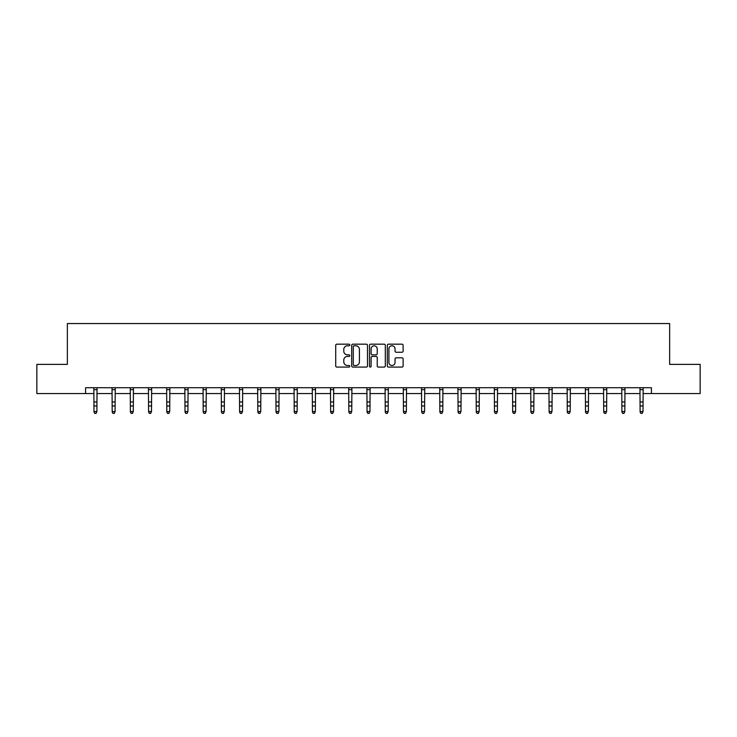 <?xml version="1.0" encoding="UTF-8"?>
<svg xmlns="http://www.w3.org/2000/svg" width="737" height="737" viewBox="0 0 737 737"><rect width="100%" height="100%" fill="white"/><g stroke="black" fill="none" stroke-linecap="round" stroke-linejoin="round"><path stroke-width="1.11" d="M349.826 344.98A0.801 0.801 0 0 0 349.025 344.179L336.855 344.179A1.142 1.142 0 0 0 335.713 345.321L335.713 365.939A1.142 1.142 0 0 0 336.855 367.09L349.025 367.09A0.801 0.801 0 0 0 349.826 366.289A0.801 0.801 0 0 0 349.025 365.488L347.449 365.488A3.667 3.667 0 0 1 343.783 361.821L343.783 360.098A3.667 3.667 0 0 1 347.449 356.432L349.025 356.432A0.801 0.801 0 0 0 349.826 355.63A0.801 0.801 0 0 0 349.025 354.829L347.449 354.829A3.667 3.667 0 0 1 343.783 351.162L343.783 349.449A3.667 3.667 0 0 1 347.449 345.782L349.025 345.782A0.801 0.801 0 0 0 349.826 344.98M401.978 352.249A1.142 1.142 0 0 0 403.121 351.107L403.121 345.321A1.142 1.142 0 0 0 401.978 344.179L388.463 344.179A1.142 1.142 0 0 0 387.312 345.321L387.312 365.939A1.142 1.142 0 0 0 388.463 367.09L401.978 367.09A1.142 1.142 0 0 0 403.121 365.939L403.121 358.956A1.142 1.142 0 0 0 401.978 357.804L396.193 357.804A1.142 1.142 0 0 0 395.041 358.956L395.041 362.42A3.068 3.068 0 0 1 391.983 365.488A3.068 3.068 0 0 1 388.915 362.42L388.915 348.85A3.068 3.068 0 0 1 391.983 345.782A3.068 3.068 0 0 1 395.041 348.85L395.041 351.107A1.142 1.142 0 0 0 396.193 352.249L401.978 352.249M85.575 393.558L36.85 393.558L36.85 364.382L67.362 364.382L67.362 323.543L669.638 323.543L669.638 364.382L700.15 364.382L700.15 393.558L651.425 393.558L651.425 387.726L85.575 387.726L85.575 393.558L93.977 393.558M367.496 345.321A1.142 1.142 0 0 0 366.353 344.179L352.839 344.179A1.142 1.142 0 0 0 351.687 345.321L351.687 365.939A1.142 1.142 0 0 0 352.839 367.09L366.353 367.09A1.142 1.142 0 0 0 367.496 365.939L367.496 345.321M370.647 344.179L384.161 344.179A1.142 1.142 0 0 1 385.313 345.321L385.313 365.939A1.142 1.142 0 0 1 384.161 367.09L378.376 367.09A1.142 1.142 0 0 1 377.233 365.939L377.233 357.583A1.142 1.142 0 0 0 376.091 356.432L372.249 356.432A1.142 1.142 0 0 0 371.107 357.583L371.107 366.289A0.801 0.801 0 0 1 370.306 367.09A0.801 0.801 0 0 1 369.504 366.289L369.504 345.321A1.142 1.142 0 0 1 370.647 344.179M96.888 393.558L112.181 393.558M115.092 393.558L130.385 393.558M133.296 393.558L148.588 393.558M151.5 393.558L166.792 393.558M169.713 393.558L184.996 393.558M187.917 393.558L203.2 393.558M206.12 393.558L221.404 393.558M224.324 393.558L239.608 393.558M242.528 393.558L257.812 393.558M260.732 393.558L276.016 393.558M278.936 393.558L294.22 393.558M297.14 393.558L312.424 393.558M315.344 393.558L330.637 393.558M333.548 393.558L348.841 393.558M351.752 393.558L367.044 393.558M369.956 393.558L385.248 393.558M388.159 393.558L403.452 393.558M406.363 393.558L421.656 393.558M424.576 393.558L439.86 393.558M442.78 393.558L458.064 393.558M460.984 393.558L476.268 393.558M479.188 393.558L494.472 393.558M497.392 393.558L512.676 393.558M515.596 393.558L530.88 393.558M533.8 393.558L549.083 393.558M552.004 393.558L567.287 393.558M570.208 393.558L585.5 393.558M588.412 393.558L603.704 393.558M606.615 393.558L621.908 393.558M624.819 393.558L640.112 393.558M643.023 393.558L651.425 393.558M354.092 345.782A0.801 0.801 0 0 0 353.29 346.583L353.29 364.677A0.801 0.801 0 0 0 354.092 365.488L355.759 365.488A3.667 3.667 0 0 0 359.426 361.821L359.426 349.449A3.667 3.667 0 0 0 355.759 345.782L354.092 345.782M377.233 348.905A3.068 3.068 0 0 0 374.166 345.837A3.068 3.068 0 0 0 371.107 348.905L371.107 353.686A1.142 1.142 0 0 0 372.249 354.829L376.091 354.829A1.142 1.142 0 0 0 377.233 353.686L377.233 348.905M93.829 387.726L93.977 411.522L96.888 411.522L96.013 413.457L94.852 413.199L96.013 413.457M96.013 413.199L96.888 411.522L97.035 387.726M94.852 413.457L93.977 412.176L94.852 413.199M112.033 387.726L112.181 411.522L115.092 411.522L114.217 413.457L113.056 413.199L114.217 413.457M114.217 413.199L115.092 411.522L115.239 387.726M113.056 413.457L112.181 412.176L113.056 413.199M130.237 387.726L130.385 411.522L133.296 411.522L132.42 413.457L131.26 413.199L132.42 413.457M132.42 413.199L133.296 411.522L133.443 387.726M131.26 413.457L130.385 412.176L131.26 413.199M148.441 387.726L148.588 411.522L151.5 411.522L150.624 413.457L149.464 413.199L150.624 413.457M150.624 413.199L151.5 411.522L151.656 387.726M149.464 413.457L148.588 412.176L149.464 413.199M166.645 387.726L166.792 411.522L169.713 411.522L168.837 413.457L167.667 413.199L168.837 413.457M168.837 413.199L169.713 411.522L169.86 387.726M167.667 413.457L166.792 412.176L167.667 413.199M184.849 387.726L184.996 411.522L187.917 411.522L187.041 413.457L185.871 413.199L187.041 413.457M187.041 413.199L187.917 411.522L188.064 387.726M185.871 413.457L184.996 412.176L185.871 413.199M203.053 387.726L203.2 411.522L206.12 411.522L205.245 413.457L204.075 413.199L205.245 413.457M205.245 413.199L206.12 411.522L206.268 387.726M204.075 413.457L203.2 412.176L204.075 413.199M221.257 387.726L221.404 411.522L224.324 411.522L223.449 413.457L222.279 413.199L223.449 413.457M223.449 413.199L224.324 411.522L224.472 387.726M222.279 413.457L221.404 412.176L222.279 413.199M239.461 387.726L239.608 411.522L242.528 411.522L241.653 413.457L240.483 413.199L241.653 413.457M241.653 413.199L242.528 411.522L242.676 387.726M240.483 413.457L239.608 412.176L240.483 413.199M257.664 387.726L257.812 411.522L260.732 411.522L259.857 413.457L258.687 413.199L259.857 413.457M259.857 413.199L260.732 411.522L260.88 387.726M258.687 413.457L257.812 412.176L258.687 413.199M275.868 387.726L276.016 411.522L278.936 411.522L278.061 413.457L276.891 413.199L278.061 413.457M278.061 413.199L278.936 411.522L279.083 387.726M276.891 413.457L276.016 412.176L276.891 413.199M294.072 387.726L294.22 411.522L297.14 411.522L296.265 413.457L295.095 413.199L296.265 413.457M296.265 413.199L297.14 411.522L297.287 387.726M295.095 413.457L294.22 412.176L295.095 413.199M312.276 387.726L312.424 411.522L315.344 411.522L314.469 413.457L313.299 413.199L314.469 413.457M314.469 413.199L315.344 411.522L315.491 387.726M313.299 413.457L312.424 412.176L313.299 413.199M330.48 387.726L330.637 411.522L333.548 411.522L332.673 413.457L331.512 413.199L332.673 413.457M332.673 413.199L333.548 411.522L333.695 387.726M331.512 413.457L330.637 412.176L331.512 413.199M348.693 387.726L348.841 411.522L351.752 411.522L350.876 413.457L349.716 413.199L350.876 413.457M350.876 413.199L351.752 411.522L351.899 387.726M349.716 413.457L348.841 412.176L349.716 413.199M366.897 387.726L367.044 411.522L369.956 411.522L369.08 413.457L367.92 413.199L369.08 413.457M369.08 413.199L369.956 411.522L370.103 387.726M367.92 413.457L367.044 412.176L367.92 413.199M385.101 387.726L385.248 411.522L388.159 411.522L387.284 413.457L386.124 413.199L387.284 413.457M387.284 413.199L388.159 411.522L388.307 387.726M386.124 413.457L385.248 412.176L386.124 413.199M403.305 387.726L403.452 411.522L406.363 411.522L405.488 413.457L404.327 413.199L405.488 413.457M405.488 413.199L406.363 411.522L406.52 387.726M404.327 413.457L403.452 412.176L404.327 413.199M421.509 387.726L421.656 411.522L424.576 411.522L423.701 413.457L422.531 413.199L423.701 413.457M423.701 413.199L424.576 411.522L424.724 387.726M422.531 413.457L421.656 412.176L422.531 413.199M439.713 387.726L439.86 411.522L442.78 411.522L441.905 413.457L440.735 413.199L441.905 413.457M441.905 413.199L442.78 411.522L442.928 387.726M440.735 413.457L439.86 412.176L440.735 413.199M457.917 387.726L458.064 411.522L460.984 411.522L460.109 413.457L458.939 413.199L460.109 413.457M460.109 413.199L460.984 411.522L461.132 387.726M458.939 413.457L458.064 412.176L458.939 413.199M476.12 387.726L476.268 411.522L479.188 411.522L478.313 413.457L477.143 413.199L478.313 413.457M478.313 413.199L479.188 411.522L479.336 387.726M477.143 413.457L476.268 412.176L477.143 413.199M494.324 387.726L494.472 411.522L497.392 411.522L496.517 413.457L495.347 413.199L496.517 413.457M496.517 413.199L497.392 411.522L497.539 387.726M495.347 413.457L494.472 412.176L495.347 413.199M512.528 387.726L512.676 411.522L515.596 411.522L514.721 413.457L513.551 413.199L514.721 413.457M514.721 413.199L515.596 411.522L515.743 387.726M513.551 413.457L512.676 412.176L513.551 413.199M530.732 387.726L530.88 411.522L533.8 411.522L532.925 413.457L531.755 413.199L532.925 413.457M532.925 413.199L533.8 411.522L533.947 387.726M531.755 413.457L530.88 412.176L531.755 413.199M548.936 387.726L549.083 411.522L552.004 411.522L551.129 413.457L549.959 413.199L551.129 413.457M551.129 413.199L552.004 411.522L552.151 387.726M549.959 413.457L549.083 412.176L549.959 413.199M567.14 387.726L567.287 411.522L570.208 411.522L569.332 413.457L568.163 413.199L569.332 413.457M569.332 413.199L570.208 411.522L570.355 387.726M568.163 413.457L567.287 412.176L568.163 413.199M585.344 387.726L585.5 411.522L588.412 411.522L587.536 413.457L586.376 413.199L587.536 413.457M587.536 413.199L588.412 411.522L588.559 387.726M586.376 413.457L585.5 412.176L586.376 413.199M603.557 387.726L603.704 411.522L606.615 411.522L605.74 413.457L604.58 413.199L605.74 413.457M605.74 413.199L606.615 411.522L606.763 387.726M604.58 413.457L603.704 412.176L604.58 413.199M621.761 387.726L621.908 411.522L624.819 411.522L623.944 413.457L622.783 413.199L623.944 413.457M623.944 413.199L624.819 411.522L624.967 387.726M622.783 413.457L621.908 412.176L622.783 413.199M639.965 387.726L640.112 411.522L643.023 411.522L642.148 413.457L640.987 413.199L642.148 413.457M642.148 413.199L643.023 411.522L643.171 387.726M640.987 413.457L640.112 412.176L640.987 413.199M97.026 387.745L93.839 387.745M96.888 401.96L93.977 401.96M96.888 405.967L93.977 405.967M96.888 389.643L93.977 389.643M115.23 387.745L112.042 387.745M115.092 401.96L112.181 401.96M115.092 405.967L112.181 405.967M115.092 389.643L112.181 389.643M133.434 387.745L130.246 387.745M133.296 401.96L130.385 401.96M133.296 405.967L130.385 405.967M133.296 389.643L130.385 389.643M151.647 387.745L148.45 387.745M151.5 401.96L148.588 401.96M151.5 405.967L148.588 405.967M151.5 389.643L148.588 389.643M169.851 387.745L166.654 387.745M169.713 401.96L166.792 401.96M169.713 405.967L166.792 405.967M169.713 389.643L166.792 389.643M188.055 387.745L184.858 387.745M187.917 401.96L184.996 401.96M187.917 405.967L184.996 405.967M187.917 389.643L184.996 389.643M206.259 387.745L203.062 387.745M206.12 401.96L203.2 401.96M206.12 405.967L203.2 405.967M206.12 389.643L203.2 389.643M224.463 387.745L221.266 387.745M224.324 401.96L221.404 401.96M224.324 405.967L221.404 405.967M224.324 389.643L221.404 389.643M242.666 387.745L239.47 387.745M242.528 401.96L239.608 401.96M242.528 405.967L239.608 405.967M242.528 389.643L239.608 389.643M260.87 387.745L257.674 387.745M260.732 401.96L257.812 401.96M260.732 405.967L257.812 405.967M260.732 389.643L257.812 389.643M279.074 387.745L275.878 387.745M278.936 401.96L276.016 401.96M278.936 405.967L276.016 405.967M278.936 389.643L276.016 389.643M297.278 387.745L294.081 387.745M297.14 401.96L294.22 401.96M297.14 405.967L294.22 405.967M297.14 389.643L294.22 389.643M315.482 387.745L312.285 387.745M315.344 401.96L312.424 401.96M315.344 405.967L312.424 405.967M315.344 389.643L312.424 389.643M333.686 387.745L330.489 387.745M333.548 401.96L330.637 401.96M333.548 405.967L330.637 405.967M333.548 389.643L330.637 389.643M351.89 387.745L348.702 387.745M351.752 401.96L348.841 401.96M351.752 405.967L348.841 405.967M351.752 389.643L348.841 389.643M370.094 387.745L366.906 387.745M369.956 401.96L367.044 401.96M369.956 405.967L367.044 405.967M369.956 389.643L367.044 389.643M388.298 387.745L385.11 387.745M388.159 401.96L385.248 401.96M388.159 405.967L385.248 405.967M388.159 389.643L385.248 389.643M406.511 387.745L403.314 387.745M406.363 401.96L403.452 401.96M406.363 405.967L403.452 405.967M406.363 389.643L403.452 389.643M424.715 387.745L421.518 387.745M424.576 401.96L421.656 401.96M424.576 405.967L421.656 405.967M424.576 389.643L421.656 389.643M442.919 387.745L439.722 387.745M442.78 401.96L439.86 401.96M442.78 405.967L439.86 405.967M442.78 389.643L439.86 389.643M461.122 387.745L457.926 387.745M460.984 401.96L458.064 401.96M460.984 405.967L458.064 405.967M460.984 389.643L458.064 389.643M479.326 387.745L476.13 387.745M479.188 401.96L476.268 401.96M479.188 405.967L476.268 405.967M479.188 389.643L476.268 389.643M497.53 387.745L494.334 387.745M497.392 401.96L494.472 401.96M497.392 405.967L494.472 405.967M497.392 389.643L494.472 389.643M515.734 387.745L512.537 387.745M515.596 401.96L512.676 401.96M515.596 405.967L512.676 405.967M515.596 389.643L512.676 389.643M533.938 387.745L530.741 387.745M533.8 401.96L530.88 401.96M533.8 405.967L530.88 405.967M533.8 389.643L530.88 389.643M552.142 387.745L548.945 387.745M552.004 401.96L549.083 401.96M552.004 405.967L549.083 405.967M552.004 389.643L549.083 389.643M570.346 387.745L567.149 387.745M570.208 401.96L567.287 401.96M570.208 405.967L567.287 405.967M570.208 389.643L567.287 389.643M588.55 387.745L585.353 387.745M588.412 401.96L585.5 401.96M588.412 405.967L585.5 405.967M588.412 389.643L585.5 389.643M606.754 387.745L603.566 387.745M606.615 401.96L603.704 401.96M606.615 405.967L603.704 405.967M606.615 389.643L603.704 389.643M624.958 387.745L621.77 387.745M624.819 401.96L621.908 401.96M624.819 405.967L621.908 405.967M624.819 389.643L621.908 389.643M643.161 387.745L639.974 387.745M643.023 401.96L640.112 401.96M643.023 405.967L640.112 405.967M643.023 389.643L640.112 389.643"/></g></svg>
